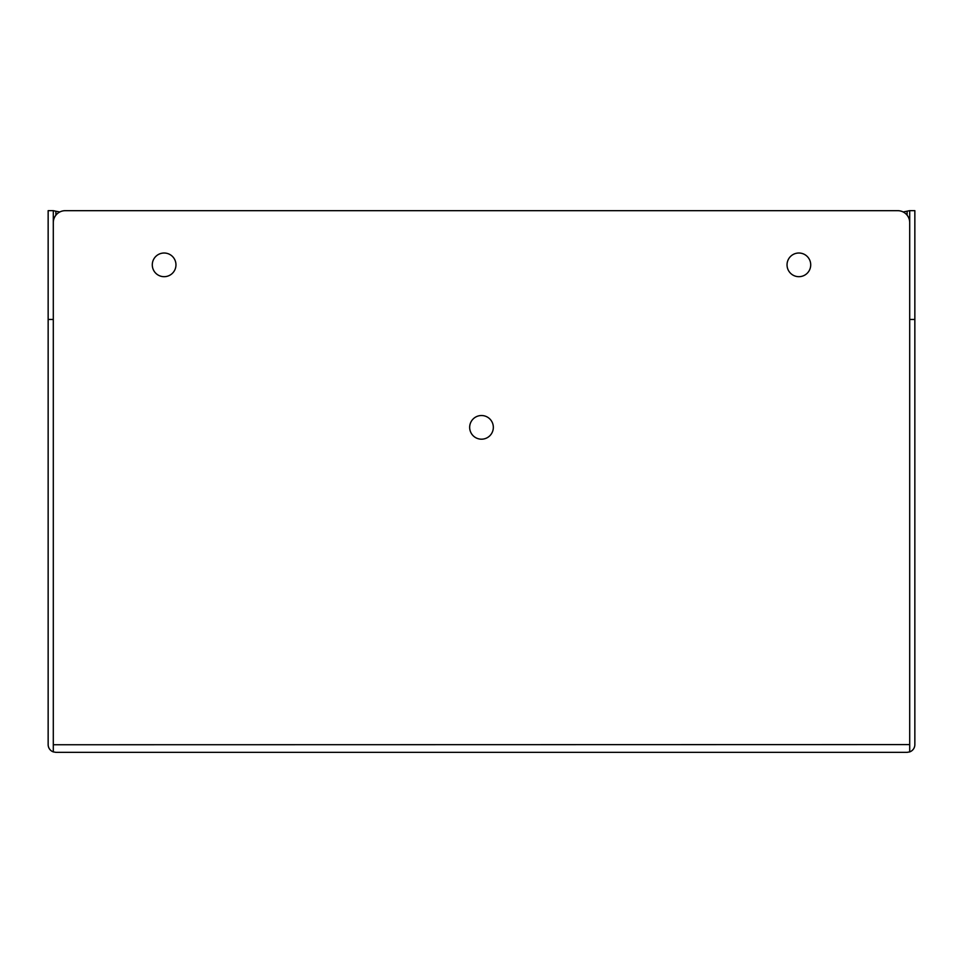<?xml version="1.0" encoding="UTF-8"?>
<svg xmlns="http://www.w3.org/2000/svg" width="963" height="963" viewBox="0 0 963 963"><rect width="100%" height="100%" fill="white"/><g stroke="black" fill="none" stroke-linecap="round" stroke-linejoin="round"><path stroke-width="1.44" d="M164.131 276.682A11.833 11.833 0 0 1 152.286 264.849A11.833 11.833 0 0 1 164.131 253.016A11.833 11.833 0 0 1 175.964 264.849A11.833 11.833 0 0 1 164.131 276.682M798.869 276.682A11.833 11.833 0 0 1 787.036 264.849A11.833 11.833 0 0 1 798.869 253.016A11.833 11.833 0 0 1 810.714 264.849A11.833 11.833 0 0 1 798.869 276.682M481.5 439.188A11.833 11.833 0 0 1 469.667 427.355A11.833 11.833 0 0 1 481.5 415.522A11.833 11.833 0 0 1 493.333 427.355A11.833 11.833 0 0 1 481.5 439.188M53.302 751.898A7.752 7.752 0 0 1 48.15 744.604L48.15 319.463L53.302 319.463L53.302 751.898L55.902 752.344L53.302 751.898L53.302 222.597A11.917 11.917 0 0 1 65.219 210.68L897.781 210.68A11.917 11.917 0 0 1 909.698 222.597L909.698 744.748M55.902 752.344L907.11 752.344L909.698 751.898L909.698 744.592L53.302 744.748M907.11 752.344L909.698 751.898A7.74 7.74 0 0 0 914.85 744.604L914.85 319.463L909.698 319.463L909.698 744.604M909.71 751.898L909.71 744.604M53.302 319.463L53.302 210.656L55.89 211.234L55.902 215.17M903.186 211.98L909.698 210.656L909.698 319.463M909.698 210.656L914.85 210.656L914.85 319.463M48.15 319.463L48.15 210.656L53.302 210.656M59.814 211.98L55.902 211.234M907.098 215.17L907.098 211.234"/></g></svg>

